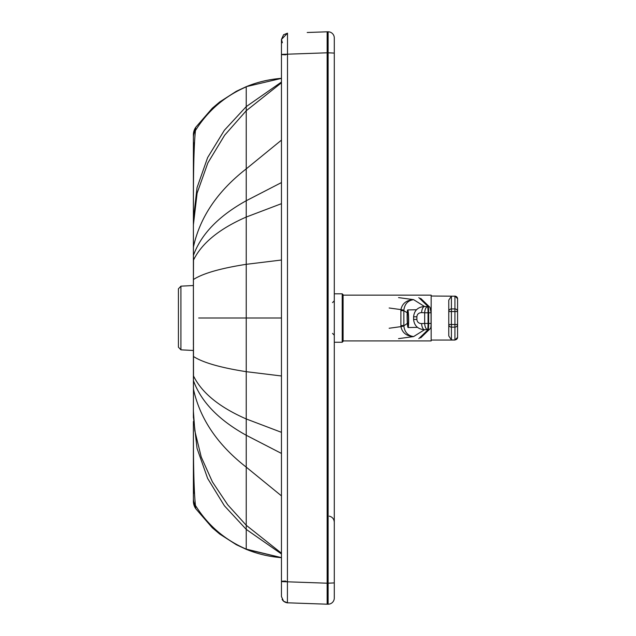 <?xml version="1.0" encoding="UTF-8"?>
<svg xmlns="http://www.w3.org/2000/svg" width="636" height="636" viewBox="0 0 636 636"><rect width="100%" height="100%" fill="white"/><g stroke="black" fill="none" stroke-linecap="round" stroke-linejoin="round"><path stroke-width="0.95" d="M180.926 349.832L180.926 286.168L178.422 288.808L178.422 347.192L180.926 349.832L193.392 350.484M216.789 318L210.826 318M281.454 557.621L246.227 549.122L246.227 525.249L227.704 504.785L212.44 481.929L201.254 457.053L194.799 430.731L193.384 411.055L193.455 393.748A6.591 5.08 0.6 0 0 193.471 394.121L193.392 357.162M193.455 393.748L193.4 377.919A6.773 3.085 -0.5 0 0 193.519 378.484L193.392 278.838M193.4 377.919L193.392 346.366M193.392 345.34L193.392 214.515C193.304 179.249 193.694 147.083 195.451 130.555L195.713 127.351L212.297 108.223L195.705 127.375A13.213 13.205 -0 0 0 193.392 134.84L195.713 127.351L193.392 134.824L193.392 137.432A13.213 12.823 0 0 1 195.451 130.555C207.853 110.712 224.778 96.147 246.227 86.878L246.227 318L281.454 318L198.678 318M193.392 290.7L193.519 257.405A6.765 3.101 0.6 0 0 193.4 257.97L193.416 255.744A6.75 3.387 0.6 0 1 193.511 255.187C201.238 234.064 218.808 215.914 246.227 200.745L281.454 182.572M193.392 405.148L193.471 394.121M193.392 417.621L193.384 411.055M193.392 485.983L193.392 493.902L194.433 491.064A4.404 4.404 -0.2 0 0 193.392 493.902L193.392 421.732M194.147 150.978A4.404 1.765 180 0 1 193.392 149.993L194.028 154.031M194.433 144.936A4.404 4.404 0 0 1 193.392 142.098L194.433 144.936M193.392 218.347L193.392 168.89M281.454 557.653A118.288 114.734 63.1 0 1 246.227 549.329L281.454 557.661A118.876 114.806 63.2 0 1 246.227 549.329L246.227 549.122C224.778 539.853 207.853 525.288 195.451 505.445C193.694 488.917 193.304 456.712 193.392 421.485L193.392 498.568A13.213 12.823 -0 0 0 195.451 505.445L195.705 508.625A13.213 13.205 0 0 1 193.392 501.16L193.392 498.568M193.392 218.379L193.392 137.432M281.454 78.339C269.274 79.262 257.532 82.036 246.227 86.671A118.288 114.734 116.9 0 1 281.454 78.347A118.876 114.806 116.8 0 0 246.227 86.671L281.454 78.379M193.392 501.176A13.213 13.213 180 0 0 195.713 508.641L212.297 527.777L195.713 508.649L193.392 501.16M193.416 255.744L193.455 242.26A6.583 5.072 -0.6 0 1 193.463 241.887M287.416 602.809L287.512 33.191L281.454 39.456L283.569 34.757L287.44 33.191M282.384 42.747L281.454 39.456L281.454 54.688L287.504 54.41M334.29 598.039L334.29 582.91L328.128 583.188L328.128 52.812L327.357 52.812L327.357 583.188L328.128 583.188L328.128 604.2A6.161 6.161 0 0 0 334.29 598.039A6.161 6.161 0 0 1 328.128 604.2L327.357 604.2A2.337 0.882 -0 0 1 327.143 604.2L287.512 602.809C289.324 602.912 284.276 603.349 282.114 599.335L283.274 600.956M334.29 582.91L334.29 53.09L328.128 52.812L328.128 31.8L327.357 31.8L327.357 52.812A2.329 2.115 180 0 1 327.143 52.804L287.512 54.195C280.341 54.346 279.705 54.561 285.596 54.823M327.357 604.2L327.357 583.188A2.329 2.115 180 0 0 327.143 583.196L327.143 31.8L307.212 32.5M327.143 604.2L327.143 583.196L287.512 581.805C280.341 581.654 279.705 581.439 285.596 581.177M334.29 53.09L334.29 37.961A6.161 6.161 0 0 0 328.128 31.8M343.098 340.928L431.16 340.928L431.16 295.136L343.098 295.136M342.216 293.816L342.216 342.248L343.098 341.373L343.098 294.699L342.216 293.816L334.29 293.816M448.77 335.935L448.77 300.128L448.77 335.935L451.417 339.87L454.939 340.045L457.578 337.406L457.578 298.658L457.578 337.406M451.417 296.193L454.939 296.193L454.939 308.929L451.417 308.929L451.417 296.193L448.77 300.128M407.223 312.793L403.836 310.67L400.895 310.67L400.895 325.568L403.836 325.568L403.836 310.36A26.418 1.884 2.2 0 0 400.926 309.605L400.895 310.67M400.895 325.568L400.926 326.634A26.418 1.892 177.8 0 0 403.836 325.87L407.35 323.358M403.836 310.36C404.591 304.064 407.851 300.494 413.623 299.659C406.491 300.105 402.262 303.428 400.926 309.605L389.153 307.991M389.153 328.255L400.926 326.634C402.262 332.811 406.491 336.126 413.623 336.579C407.851 335.736 404.591 332.175 403.836 325.87M421.612 312.626L424.681 312.785A6.161 2.846 -87.2 0 1 427.567 306.639L424.506 306.488C417.924 306.989 414.29 310.424 413.599 316.8L416.866 316.8C417.152 314.144 418.734 312.753 421.612 312.626A6.161 2.846 -87.2 0 1 424.506 306.488L413.623 299.659L398.557 297.608M398.557 338.63L413.623 336.579L424.506 329.734A6.161 2.846 -92.8 0 1 421.612 323.589C418.734 323.47 417.152 322.078 416.866 319.423L413.599 319.423C414.29 325.799 417.924 329.233 424.506 329.734L427.567 329.583A6.161 2.846 -92.8 0 1 424.681 323.438L421.612 323.589M408.638 318.779A8.809 0.747 -91.2 0 0 407.716 309.939A8.809 0.747 -91.2 0 0 407.143 318.7A8.809 0.747 -91.2 0 0 408.073 327.54A8.809 0.747 -91.2 0 0 408.638 318.779M407.294 318.708A7.044 0.596 88.8 0 1 407.748 311.696A7.044 0.596 88.8 0 1 408.495 318.771A7.044 0.596 88.8 0 1 408.034 325.783A7.044 0.596 88.8 0 1 407.294 318.708M457.578 298.817A2.639 2.623 0 0 0 454.939 296.193L431.16 296.018L431.16 340.045L454.939 340.045M205.555 318L209.18 318M193.479 388.874A6.662 4.476 -0.3 0 0 193.511 389.327C199.998 418.862 217.568 444.795 246.227 467.126L246.227 318M193.416 380.256A6.75 3.387 -0.6 0 0 193.511 380.821C201.238 401.936 218.816 420.086 246.227 435.255L281.454 453.428M193.392 375.367A7.044 3.085 0 0 0 193.543 376.003C201.858 392.905 219.42 407.215 246.227 418.949L281.454 432.329M193.392 356.589L193.678 356.637C203.186 362.679 220.708 367.695 246.227 371.678L281.454 375.979M281.454 553.956L246.227 529.375L224.389 505.763L207.638 478.431L197.057 448.38L193.392 416.739M194.306 488.591A4.42 4.237 0 0 0 193.392 491.167M194.306 147.417A4.412 4.229 -0 0 1 193.392 144.841M281.454 495.865L246.227 467.126L246.227 525.249L281.454 553.209M281.454 260.021L246.227 264.322C220.708 268.305 203.186 273.321 193.678 279.363L193.392 279.411M281.454 203.671L246.227 217.051C219.42 228.785 201.858 243.095 193.543 259.997A7.044 3.085 -0 0 0 193.392 260.633M281.454 140.135L246.227 168.874C217.568 191.205 199.998 217.138 193.511 246.681A6.654 4.476 0.3 0 0 193.479 247.134M281.454 82.791L246.227 110.751L224.643 135.214L207.853 162.927L197.112 193.137L193.384 224.945M281.454 82.044L246.227 106.625L224.389 130.237L207.638 157.569L197.057 187.62L193.392 219.261M281.454 54.688L281.454 596.544L283.569 601.243L287.512 602.809L307.013 603.492M285.596 581.042C279.705 581.272 280.341 581.455 287.504 581.59M451.417 339.87L451.417 327.127L454.939 327.127L454.939 324.503L448.77 324.503A2.639 2.623 -0 0 0 451.417 327.127L451.417 308.929A2.639 2.623 0 0 0 448.77 311.545L454.939 311.545L454.939 308.929A2.639 2.623 0 0 1 457.578 311.545L454.939 311.545L454.939 324.503L457.578 324.503A2.639 2.623 180 0 1 454.939 327.127L454.939 339.87A2.639 2.623 180 0 0 457.578 337.255M413.599 316.8L413.599 319.423M418.822 297.608L428.187 306.639L427.567 306.639A6.161 0.525 -90 0 1 428.052 312.785L424.681 312.785L424.681 323.438L428.052 323.438L428.052 312.785L428.664 312.785L428.664 323.438A6.161 0.525 90 0 1 428.187 329.583L418.822 338.63M420.635 298.34L430 307.371A2.639 2.623 133.9 0 0 428.187 306.639A6.161 0.525 90 0 1 428.664 312.785L431.081 312.785L431.081 323.438L428.052 323.438A6.161 0.525 -90 0 1 427.567 329.583L428.187 329.583A2.639 2.623 -134 0 0 430 328.852L420.635 337.899M416.866 319.423L416.866 316.8M430 328.852C430.763 328.589 431.121 326.785 431.081 323.438L431.073 312.785L430 307.371M180.926 286.168L193.392 285.516M193.392 259.25L193.4 257.97M246.227 86.671L236.346 91.274L219.722 101.951L212.297 108.223M246.227 549.329L236.346 544.726L219.722 534.049L212.297 527.777M193.392 213.426L193.392 214.38M193.455 242.26L193.392 230.916M332.533 302.593L334.29 300.828M332.533 333.407L334.29 335.172M329.21 516.138C332.366 516.941 334.059 518.96 334.29 522.212M334.29 342.248L342.216 342.248M454.939 296.018L457.578 298.658M407.716 309.939L416.469 309.756M408.073 327.54L416.842 327.365"/></g></svg>
